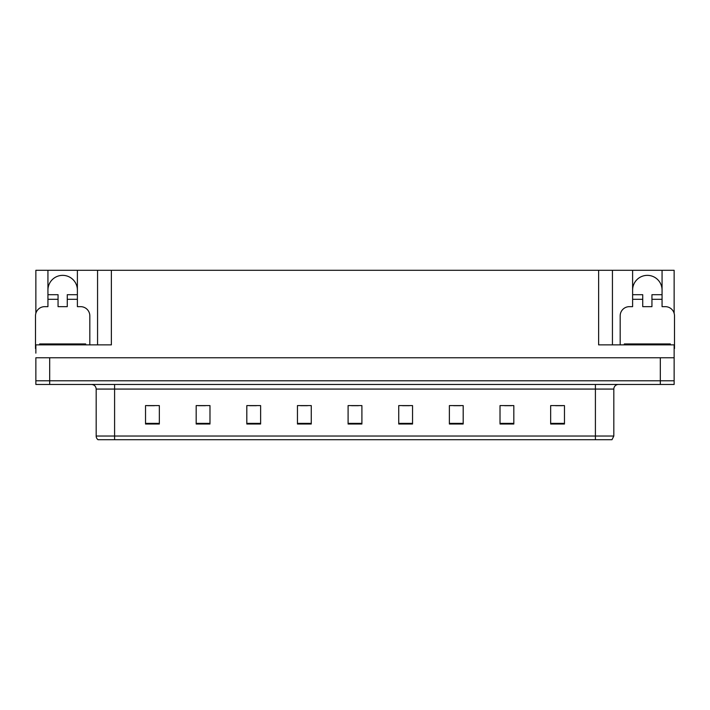 <?xml version="1.0" encoding="UTF-8"?>
<svg xmlns="http://www.w3.org/2000/svg" width="710" height="710" viewBox="0 0 710 710"><rect width="100%" height="100%" fill="white"/><g stroke="black" fill="none" stroke-linecap="round" stroke-linejoin="round"><path stroke-width="1.06" d="M47.934 290.088A14.732 14.732 0 0 1 62.666 275.356A14.732 14.732 0 0 1 77.39 290.088M35.864 348.566A9.203 9.203 0 0 0 35.5 348.557L35.5 315.87A9.203 9.203 0 0 1 44.703 306.658L47.934 306.658L47.934 299.292L58.06 299.292L58.06 306.658L67.264 306.658L67.264 299.292L77.39 299.292L77.39 270.288L598.628 270.288L598.628 344.874L674.136 344.874L674.136 357.76L35.864 357.76L35.864 380.782L49.682 380.782L35.864 380.782L35.864 384.465L49.682 384.465L49.682 380.782L660.318 380.782L49.682 380.782L49.682 357.76M35.864 353.154L35.864 344.874L111.372 344.874L111.372 270.288M58.06 299.292L58.06 294.694L47.934 294.694L47.934 270.288L35.864 270.288L35.864 313.287M49.682 384.465L674.136 384.465L674.136 380.782L660.318 380.782L674.136 380.782L674.136 353.154M620.176 344.874L620.176 315.87A9.203 9.203 0 0 1 629.379 306.658L632.61 306.658L632.61 299.292L642.736 299.292L642.736 306.658L651.94 306.658L651.94 299.292L662.066 299.292L662.066 270.288L674.136 270.288L674.136 313.287M97.563 270.288L97.563 344.874M598.628 270.288L612.437 270.288L612.437 344.874M612.437 270.288L632.61 270.288L632.61 299.292M662.066 270.288L632.61 270.288M47.934 270.288L77.39 270.288M662.066 290.088A14.732 14.732 0 0 0 647.334 275.356A14.732 14.732 0 0 0 632.61 290.088M613.822 436.029L611.984 439.712L595.406 439.712L595.406 436.029L613.822 436.029L613.822 389.071A4.606 4.606 0 0 1 618.428 384.465M595.406 439.712L98.015 439.712A4.606 4.606 0 0 1 96.178 436.029L96.178 389.071C95.903 386.275 94.368 384.74 91.572 384.465M564.468 424.012L564.468 405.596L550.658 405.596L550.658 424.012L564.468 424.012M513.827 424.012L513.827 405.596L500.017 405.596L500.017 424.012L513.827 424.012M463.186 424.012L463.186 405.596L449.377 405.596L449.377 424.012L463.186 424.012M412.545 424.012L412.545 405.596L398.736 405.596L398.736 424.012L412.545 424.012M159.342 424.012L159.342 405.596L145.532 405.596L145.532 424.012L159.342 424.012M209.982 424.012L209.982 405.596L196.173 405.596L196.173 424.012L209.982 424.012M260.623 424.012L260.623 405.596L246.814 405.596L246.814 424.012L260.623 424.012M311.264 424.012L311.264 405.596L297.454 405.596L297.454 424.012L311.264 424.012M361.905 424.012L361.905 405.596L348.095 405.596L348.095 424.012L361.905 424.012M108.461 439.712L100.083 439.712M453.566 405.685L460.471 405.685M504.579 405.685L511.484 405.685M555.584 405.685L562.489 405.685M300.534 405.685L307.439 405.685M249.53 405.685L256.434 405.685M198.516 405.685L205.421 405.685M147.511 405.685L154.416 405.685M402.561 405.685L409.466 405.685M351.548 405.685L358.452 405.685M77.39 299.292L77.39 306.658L80.62 306.658A9.203 9.203 0 0 1 89.824 315.87L89.824 344.874M77.39 294.694L67.264 294.694L67.264 299.292M47.934 294.694L47.934 299.292M642.736 299.292L642.736 294.694L632.61 294.694M662.066 299.292L662.066 306.658L665.297 306.658A9.203 9.203 0 0 1 674.5 315.87L674.5 348.557A9.203 9.203 0 0 0 674.136 348.566M662.066 294.694L651.94 294.694L651.94 299.292M39.645 344.874L39.645 343.951L85.679 343.951L85.679 344.874M624.321 344.874L624.321 343.951L670.355 343.951L670.355 344.874M660.318 357.76L660.318 384.465M595.406 384.465L595.406 389.071L96.178 389.071M613.822 389.071L595.406 389.071L595.406 436.029L114.594 436.029L114.594 439.712M96.178 436.029L114.594 436.029L114.594 384.465M361.905 423.373L348.095 423.373M311.264 423.373L297.454 423.373M260.623 423.373L246.814 423.373M209.982 423.373L196.173 423.373M159.342 423.373L145.532 423.373M412.545 423.373L398.736 423.373M463.186 423.373L449.377 423.373M513.827 423.373L500.017 423.373M564.468 423.373L550.658 423.373M83.381 343.951L83.381 344.874M41.943 343.951L41.943 344.874M668.057 343.951L668.057 344.874M626.619 343.951L626.619 344.874"/></g></svg>
